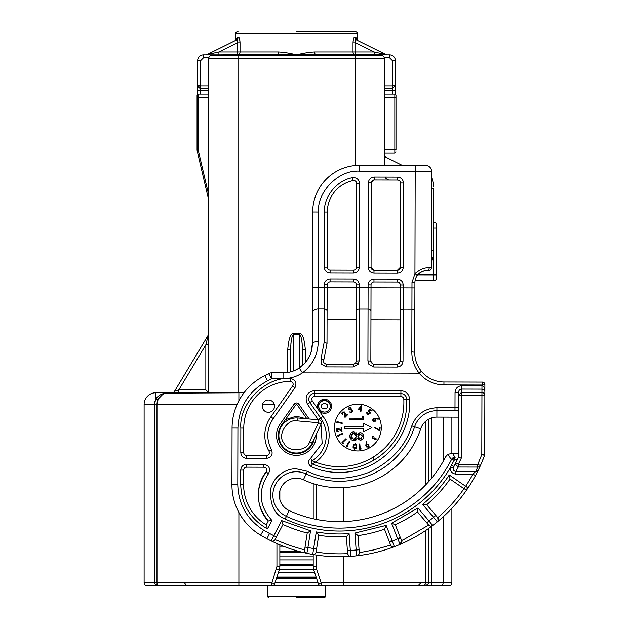 <?xml version="1.0" encoding="UTF-8"?>
<svg xmlns="http://www.w3.org/2000/svg" width="629" height="629" viewBox="0 0 629 629"><rect width="100%" height="100%" fill="white"/><g stroke="black" fill="none" stroke-linecap="round" stroke-linejoin="round"><path stroke-width="0.94" d="M326.71 400.791L324.65 400.366M322.284 400.791L321.042 401.499L324.352 400.366M320.806 401.679L318.919 404.463L321.018 401.514M268.386 412.294A6.141 6.141 0 0 1 262.254 406.137A6.141 6.141 0 0 1 268.41 400.005A6.141 6.141 0 0 1 274.543 406.161A6.141 6.141 0 0 1 268.386 412.294M285.409 419.606L296.416 416.162L305.961 418.686M324.493 400.366L327.921 401.475M327.961 401.499L330.083 404.463L331.349 404.463M458.486 417.137L436.888 417.082A16.967 16.967 0 0 0 420.715 428.781A85.505 85.505 0 0 1 303.422 479.762A16.967 16.967 0 0 0 280.88 488.002A16.967 16.967 0 0 0 289.12 510.544L286.407 516.378A23.407 23.407 0 0 1 296.33 471.75A23.407 23.407 0 0 1 306.134 473.928L303.422 479.762M447.911 454.28L451.41 459.744L454.35 457.495L455.097 457.503L452.573 453.399L447.911 454.28L445.796 456.583A119.439 119.439 0 0 1 289.12 510.544M324.556 413.308A7.021 7.021 0 0 1 317.551 406.271A7.021 7.021 0 0 1 324.588 399.266A7.021 7.021 0 0 1 331.593 406.303A7.021 7.021 0 0 1 324.556 413.308M314.256 438.751A18.139 18.139 0 0 1 280.212 443.634A18.139 18.139 0 0 1 281.816 424.709L295.528 405.225A1.172 1.172 0 0 1 297.446 405.225L306.881 418.765M316.277 434.403A19.892 19.892 0 0 1 278.655 444.436A19.892 19.892 0 0 1 280.385 423.687L294.089 404.211A2.925 2.925 0 0 1 298.885 404.227L309.154 418.969M349.866 556.28L350.534 556.358A2.925 2.925 0 0 0 350.754 556.351A154.545 154.545 0 0 1 312.715 554.44L313.486 554.471M314.217 554.314L314.822 554.007M381.308 427.61A23.407 23.407 91.3 0 1 357.846 450.962A23.407 23.407 91.3 0 1 334.502 427.5A23.407 23.407 91.3 0 1 357.956 404.148A23.407 23.407 91.3 0 1 381.308 427.61M384.24 57.782L389.563 57.782L389.563 54.857A5.85 5.85 0 0 1 395.413 60.706L395.413 85.316L395.413 60.706A5.85 5.85 0 0 0 389.563 54.857L277.892 54.424A2.925 0.873 90 0 0 278.309 51.932C283.923 52.215 289.993 53.19 296.534 54.857C303.076 53.19 309.146 52.215 314.752 51.932L353.026 51.932A2.925 2.713 -90 0 0 355.747 54.857L374.153 54.857L374.153 51.932L386.025 54.55L356.462 39.894A2.925 2.783 116.4 0 1 354.953 37.276L356.077 37.858L356.714 39.698M357.634 40.476L356.462 39.894C355.369 39.651 355.133 40.618 355.747 42.803L353.026 42.803C353.183 39.069 353.828 37.229 354.953 37.276L356.077 37.858A2.925 2.846 116.4 0 0 357.634 40.476L356.619 39.619M356.667 39.383L356.572 38.912M353.349 39.556L353.026 42.678M414.92 282.452A11.699 11.699 0 0 1 417.279 275.439C420.659 271.995 423.781 270.439 426.651 270.777L428.404 270.784L426.651 270.777A2.925 2.547 -89.9 0 0 429.206 267.86C424.834 267.435 420.086 269.377 414.943 273.678L411.995 282.445L414.92 282.452L414.755 352.672A2.925 0.708 -179.9 0 0 411.83 351.957C411.846 359.788 414.283 366.856 419.134 373.154C425.66 380.757 433.924 384.673 443.932 384.917L481.963 385.011L482.38 382.086A2.516 2.516 0 0 1 484.888 384.61L481.963 385.011L481.956 389.123L461.474 389.076L461.482 385.75L481.963 385.797C483.717 386.049 484.684 387.59 484.88 390.444L481.956 389.123L481.948 392.535A2.925 2.775 0.1 0 1 484.865 395.319L481.94 395.311L481.948 392.535L461.466 392.488L461.474 389.076C459.72 389.257 458.738 390.412 458.541 392.527L458.533 395.256L461.466 392.488L461.309 458.101L458.384 457.456A131.139 131.139 116.1 0 1 455.679 462.952L453.273 467.921C452.998 469.989 453.871 471.145 455.876 471.396L455.868 474.109C452.117 473.613 450.301 471.443 450.411 467.614A128.803 128.803 0 0 1 339.141 531.025C320.287 530.931 302.297 526.937 285.181 519.035C274.747 515.009 269.88 505.15 270.572 489.441C273.819 474.761 287.948 468.22 296.338 468.825L307.369 471.278C326.207 480.375 347.011 480.635 369.797 472.049C391.615 461.254 405.619 445.859 411.822 425.872C416.296 414.448 424.654 408.402 436.911 407.726L436.903 410.651L458.502 410.698M339.141 528.101A125.871 125.871 0 0 0 451.732 459.099A2.925 2.925 0 0 1 454.35 457.503L454.083 460.294L451.732 459.099A125.871 125.871 0 0 1 286.407 516.378L285.181 519.035M422.586 504.395L426.729 504.749L435.818 515.418L433.593 517.321L422.586 504.395A131.728 131.728 0 0 0 449.263 474.966L450.026 479.054L463.982 488.67L465.641 486.264L468.078 487.884A2.925 2.925 0 0 1 465.633 489.189L463.998 488.686A151.62 151.62 0 0 1 437.737 517.667L438.091 520.883M305.034 547.088L307.927 547.537L306.858 553.292A154.545 154.545 0 0 1 260.595 535.137A154.545 154.545 0 0 0 266.94 538.707L269.534 533.455L273.835 535.656L271.193 540.877L272.475 541.184A2.925 2.925 0 0 0 275.077 539.603L276.43 537.009L273.835 535.656L281.666 520.6L310.545 530.742L307.235 532.967L304.585 549.982A2.925 2.925 0 0 0 306.858 553.292A154.545 154.545 0 0 0 312.715 554.44L316.285 531.898A131.728 131.728 0 0 0 349.095 533.596L346.382 536.694L347.625 553.654L348.592 555.611M348.718 555.721L349.457 556.154M350.534 556.358A2.925 2.925 0 0 1 347.625 553.654A2.925 2.925 0 0 0 350.754 556.351A154.545 154.545 0 0 1 312.715 554.44A2.925 2.925 0 0 0 316.112 552.01L318.722 535.271A134.653 134.653 0 0 0 339.125 536.875A134.653 134.653 0 0 1 318.722 535.271L316.285 531.898M461.309 458.101A134.063 134.063 116.1 0 1 458.274 464.304L458.266 467.025L455.404 464.296L455.679 462.952L458.274 464.304L477.749 464.351L480.422 465.546A2.925 2.681 -155.8 0 1 477.741 467.064L458.266 467.025L455.876 471.396L475.697 471.443L472.914 474.156L455.868 474.109M436.675 239.791L436.707 226.338M417.75 274.857L436.589 274.897L436.581 277.829A2.925 2.925 0 0 1 433.648 280.746L415.061 280.699M433.2 222.234L433.79 222.234A2.925 2.925 0 0 1 436.707 225.166L436.699 228.091L433.192 228.083M436.589 274.897L436.699 228.091M316.135 577.068L276.933 577.068M276.736 577.658L316.324 577.658M279.858 565.369L313.211 565.369M279.858 564.197L313.211 564.197M279.858 552.498L303.359 552.498M279.858 551.326L298.791 551.326M478.787 466.954L477.741 467.064L475.697 471.443A2.925 2.673 -154 0 0 478.331 470.012L475.493 475.54A154.545 154.545 0 0 0 481.515 463.046A154.545 154.545 0 0 1 468.078 487.884L468.07 487.892M483.457 458.305A154.545 154.545 0 0 1 482.018 461.859A154.545 154.545 0 0 0 483.457 458.305A154.545 154.545 0 0 0 484.542 455.42L481.515 463.046A154.545 154.545 0 0 1 475.493 475.54L472.914 474.156A151.62 151.62 0 0 1 465.641 486.264L449.263 474.966M484.888 384.61L484.723 454.421L484.542 455.42L481.798 454.413L484.723 454.421A2.925 2.925 0 0 1 484.542 455.42A154.545 154.545 0 0 1 480.422 465.546M481.531 463.023L481.515 463.046A154.545 154.545 0 0 1 475.493 475.54M475.964 474.659L478.331 470.012M428.475 528.549L428.475 582.926C428.168 584.671 426.218 585.646 422.625 585.851L448.957 585.851A2.925 2.925 0 0 0 451.881 582.926L451.881 508.256A154.545 154.545 0 0 0 468.078 487.884L467.882 488.143M458.399 453.415L451.881 453.399L451.881 417.121M368.075 446.676L366.51 446.189L367.006 444.624L368.57 445.112L368.075 446.676L368.649 446M368.57 445.112L367.894 444.546M367.006 444.624L366.44 445.301M366.51 446.189L367.194 446.755M354.607 448.854L353.64 446.276L354.072 444.915L355.385 444.145L356.329 446.724L354.607 448.854L355.88 448.178M356.329 446.724L356.376 445.206M355.424 438.94L355.872 438.531M351.414 434.702L351.061 436.298L353.805 433.208L356.698 436.44L355.912 434.222M353.805 433.208L351.776 434.144M356.698 436.44L353.852 439.467L351.061 436.298L351.784 438.484M360.165 438.932L357.885 436.44L360.205 433.924L362.335 436.447L360.165 438.932L361.777 438.161M362.335 436.447L361.785 434.733M360.205 433.924L358.561 434.725M357.885 436.44L358.522 438.154M373.878 418.828L375.419 419.37L374.876 420.911L373.343 420.369L373.878 418.828L373.296 419.488M373.343 420.369L373.996 420.95M374.876 420.911L375.466 420.251M375.419 419.37L374.766 418.78M356.273 165.411L359.615 165.301A46.805 46.805 0 0 0 312.692 211.997L312.377 343.646C312.204 353.679 307.825 361.801 299.239 367.996A29.256 29.256 0 0 1 283.05 372.832L271.618 372.808A5.85 5.85 90.1 0 0 268.662 373.595L271.602 378.658L283.042 378.682C290.079 378.65 296.558 376.716 302.463 372.879L419.134 373.154L421.399 371.299A29.256 29.256 0 0 1 420.203 369.75L417.742 365.63L420.203 369.75A29.256 29.256 0 0 0 421.399 371.299C416.988 365.763 414.77 359.552 414.755 352.672L414.849 311.339A2.925 2.131 -179.9 0 0 411.932 309.201L403.158 309.177A2.925 2.131 -179.9 0 0 400.225 311.3L400.107 361.408L397.67 364.285M433.295 183.479L433.295 184.745M433.287 186.64L433.295 183.031L431.557 177.174L433.295 183.031M431.352 262.018L433.122 256.168L433.287 188.881L431.525 188.873M360.606 409.463L359.002 409.306L360.834 407.199L360.606 409.463M329.973 270.132L330.107 270.132A2.925 2.925 0 0 1 327.19 267.199L327.324 212.028A32.181 32.181 0 0 1 353.144 180.562A2.925 2.925 0 0 1 353.726 180.507L353.144 180.562A2.925 2.925 0 0 1 356.643 183.44L356.446 182.363M343.788 184.03L343.206 184.36M335.092 191.137L334.62 191.696M329.305 200.973L329.101 201.547M356.439 267.404L356.446 267.27A2.925 2.925 0 0 1 353.514 270.195L330.107 270.132A2.925 2.925 0 0 1 327.19 267.199L327.394 268.276M327.693 268.858L328.039 269.275M328.558 269.684L329.03 269.927M353.726 180.507A2.925 2.925 0 0 1 356.643 183.44L356.446 267.27A2.925 2.925 0 0 1 353.514 270.195L354.591 269.99M355.165 269.684L355.582 269.338M355.998 268.819L356.234 268.347M356.14 181.781L355.794 181.364M355.275 180.955L354.803 180.712M397.764 180.02L397.614 180.02A2.925 2.925 0 0 1 400.531 182.953L400.524 182.732M400.469 182.347L400.327 181.875M400.005 181.27L399.682 180.877M399.14 180.452L398.692 180.224M371.275 182.882L374.208 179.965L397.614 180.02A2.925 2.925 0 0 1 400.531 182.953L400.327 267.38L397.394 270.297L373.996 270.242L371.071 267.309L371.275 182.882A2.925 2.925 0 0 1 374.208 179.965A2.925 2.925 0 0 0 371.275 182.882L368.35 182.874C368.72 179.344 370.678 177.394 374.216 177.04L397.622 177.095C401.153 177.464 403.095 179.422 403.456 182.96L400.531 182.953M369.254 411.555L369.585 413.316L367.69 413.733L366.841 411.971L367.367 414.126L370.033 413.654L369.648 411.209L369.066 410.926L370.143 409.864L371.739 410.981L372.038 410.556L370.104 409.196L368.122 411.122L369.254 411.555L368.122 411.122M368.311 447.164L369.05 444.868L366.904 444.137L366.448 444.483L366.723 441.794L366.188 441.739L366.039 446.441L368.311 447.164L369.168 446.173M353.121 446.205L354.544 449.373L356.84 446.818L355.479 443.657L353.121 446.205L353.089 447.832M363.609 436.526C363.538 434.285 362.414 432.972 360.228 432.595L357.382 434.482L353.868 431.887C351.328 432.084 349.976 433.538 349.826 436.259L351.202 439.75L353.868 440.78L357.335 438.342L360.103 440.253C362.257 440.017 363.428 438.775 363.609 436.526M361.148 409.518L361.416 405.713L357.948 409.731L360.551 409.99L360.425 411.256L360.967 411.311L361.093 410.045L361.754 410.108L361.801 409.589L361.148 409.518M360.268 448.886L359.804 443.917L359.253 443.972L359.772 449.468L360.857 449.373L361.132 448.799L360.268 448.886M363.617 431.714L363.625 428.671L344.275 428.632L344.283 426.415L363.633 426.462L363.641 423.419L371.928 427.586L363.617 431.714M342.695 433.342L337.6 435.386L338.001 436.384L338.622 436.487L338.3 435.693L342.899 433.845L342.695 433.342M347.287 446.645L347.845 446.362L347.114 445.914L349.677 441.692L349.213 441.409L346.367 446.087L347.287 446.645M362.233 418.199L349.826 418.175L349.826 419.409L363.648 419.441L363.656 416.885L362.241 416.076L362.233 418.199M342.75 443.303L343.371 443.17L342.766 442.541L346.359 439.081L345.974 438.688L341.995 442.525L342.75 443.303M336.727 422.609L337.16 423.065L337.38 422.232L342.152 423.498L342.294 422.979L337.002 421.572L336.727 422.609M379.421 430.063L374.711 427.193L374.444 427.626L379.885 430.951L380.12 427.461L379.601 427.429L379.421 430.063M375.112 421.391L375.914 419.284L375.576 418.82L378.241 419.189L378.312 418.655L373.642 418.356L372.848 420.573L375.112 421.391L375.953 420.502M344.684 411.995L342.31 412.058L342.365 414.684L342.663 412.451L344.322 412.388L344.999 417.428L347.617 414.739L347.232 414.369L345.455 416.194L344.684 411.995L342.31 412.058L341.783 413.379M351.194 412.089L349.197 411.885L351.509 412.632L352.507 410.242L350.998 409.322L351.186 408.001L349.166 407.34L348.254 409.282L349.378 407.828L350.66 408.229L349.858 409.589L352.028 410.501L351.194 412.089L351.949 411.468M336.704 430.212L337.679 428.892L342.019 431.494L341.555 427.791L341.028 427.862L341.343 430.378L337.6 428.365L336.185 430.252L338.26 431.84L336.704 430.212L338.19 431.313M374.798 439.726L374.554 438.342L375.938 437.973L376.118 439.341L374.798 439.726L374.554 438.342L375.938 437.973L376.118 439.341L374.798 439.726M372.462 438.499L372.187 436.762L373.846 436.29L374.137 438.075L372.462 438.499M371.039 284.709L371.031 284.858A2.925 2.925 0 0 1 373.964 281.941L397.371 281.996A2.925 2.925 0 0 1 400.288 284.929L400.28 284.717M327.151 284.623L327.151 284.756A2.925 2.925 0 0 1 330.083 281.839L353.482 281.894A2.925 2.925 0 0 1 356.407 284.827L356.203 283.75M428.404 270.784A2.925 2.925 0 0 0 431.337 267.868L431.573 171.324L415.187 171.285L415.203 165.435L425.731 165.458A5.85 5.85 0 0 1 431.573 171.324A5.85 5.85 0 0 0 425.731 165.458M355.896 283.176L355.55 282.759M355.031 282.342L354.559 282.099M353.616 281.894L353.482 281.894A2.925 2.925 0 0 1 356.407 284.827L356.218 361.305L355.731 362.917L353.773 364.183M371.031 284.858L371.024 287.783L368.099 287.783L368.107 284.851L371.031 284.858A2.925 2.925 0 0 1 373.964 281.941L373.752 281.949M373.367 282.004L372.887 282.146M371.464 283.333L371.236 283.781M400.225 284.332L400.083 283.852M398.896 282.437L398.448 282.209M397.52 282.004L397.371 281.996A2.925 2.925 0 0 1 400.288 284.929L400.225 311.3M370.913 361.958L371.33 362.957M373.233 364.222L370.851 361.337L371.024 287.783L411.979 287.885L411.83 351.957M399.289 363.436L400.107 361.408A2.925 0.401 -179.9 0 1 403.032 361.015C402.733 364.631 400.775 366.644 397.166 367.053L373.76 366.998L368.877 364.262L367.926 360.928L368.051 309.091A2.925 2.131 0.1 0 1 370.968 311.229M370.945 319.76L400.201 319.831L400.28 287.854M324.1 362.949L326.467 364.16C324.147 363.759 323.251 362.414 323.762 360.134L327.009 343.686L327.151 284.756A2.925 2.925 0 0 1 330.083 281.839L329.006 282.044M328.424 282.342L328.008 282.688M327.599 283.207L327.355 283.679M355.558 363.153L356.218 361.305A2.925 0.401 -179.9 0 1 359.151 360.912L358.176 364.238L353.286 366.951L353.286 364.222L326.467 364.16L326.459 366.888L321.749 364.403L321.057 358.546L324.084 342.663A2.925 1.006 0.1 0 1 327.009 343.686M323.597 360.724L323.746 362.296M243.675 469.942L243.675 470.075A2.925 2.925 0 0 1 246.607 467.15L263.865 467.198A2.925 2.925 0 0 1 266.169 471.907C255.012 488.78 255.728 505.126 268.3 520.93C257.198 510.434 253.896 486.728 266.169 471.907L266.342 471.656M266.586 471.176L266.767 470.413M266.641 469.234L266.484 468.833M265.823 467.952L265.407 467.638M246.607 467.15L246.607 464.226L263.865 464.273C269.259 465.523 270.8 468.668 268.489 473.692C257.796 490.117 258.92 505.685 271.877 520.403L268.3 520.93L266.248 524.885A46.805 46.805 0 0 1 243.635 484.707L243.675 470.075A2.925 2.925 0 0 1 246.607 467.15L245.53 467.355M244.948 467.661L244.532 468.007M244.123 468.519L243.879 468.998M244.823 495.29L245.098 496.43M248.974 506.526L249.65 507.768M256.294 516.826L256.986 517.549M296.534 31.45L355.047 31.45L296.534 31.45M366.683 413.151L366.841 411.971M368.798 414.472L367.367 414.126M370.371 412.349L370.033 413.654M369.066 410.926L369.648 411.209M369.585 413.316L369.813 412.365M367.305 412.294L367.69 413.733M365.819 445.599L365.858 444.727M367.022 447.282L366.039 446.441M368.13 444.05L369.05 444.868M356.934 445.898L356.03 448.854M353.498 444.9L355.479 443.657L356.879 445.128M350.117 438.169L349.826 436.259L350.471 433.727M355.967 440.103L353.868 440.78L351.202 439.75M358.444 439.702L357.335 438.342M362.618 439.121L360.103 440.253M362.713 433.853L363.405 435.142M358.538 433.122L360.228 432.595M356.022 432.634L357.382 434.482M350.896 433.184L351.414 432.721M374.491 418.159L375.356 418.222M372.777 419.299L373.642 418.356M373.807 421.469L372.848 420.573M344.322 412.388L343.481 412.074M344.834 414.322L344.747 413.3M345.227 413.009L345.352 414.173M342.663 412.451L342.31 413.387M352.515 411.649L351.509 412.632M350.322 407.254L351.186 408.001L350.998 409.322L352.507 410.242M350.998 409.322L351.784 409.487M350.66 408.229L349.378 407.828L348.773 409.054M349.858 409.589L350.55 409.062M352.028 410.501L351.163 409.849M338.724 428.585L339.707 429.206M336.491 429.009L337.6 428.365M336.885 431.478L336.185 430.252M337.679 428.892L336.924 429.355M339.503 429.693L338.654 429.127M372.918 436.164L373.516 436.149M373.996 270.242A2.925 2.925 0 0 1 371.071 267.309A2.925 2.925 0 0 0 373.996 270.242L373.988 273.167C370.45 272.789 368.508 270.84 368.146 267.301L368.35 182.874M403.456 182.96L403.252 267.388L400.327 267.38A2.925 2.925 0 0 1 397.394 270.297L397.386 273.222L373.988 273.167M426.651 270.777L426.651 270.777A11.699 11.699 0 0 0 417.279 275.439L414.943 273.678L415.187 171.285L359.599 171.151L359.615 165.301L418.128 165.443M397.166 367.053L397.174 364.333L373.768 364.27L373.76 366.998M307.235 532.967A134.653 134.653 0 0 1 282.964 524.452A134.653 134.653 0 0 0 307.235 532.967A134.653 134.653 0 0 1 282.964 524.452L281.666 520.6M359.073 549.762L356.156 549.974L354.921 533.038L358.035 535.586A134.653 134.653 0 0 0 384.468 529.123L390.554 544.942A2.925 2.925 0 0 0 394.352 546.687L393.306 546.876A2.925 2.925 0 0 0 394.352 546.687A154.545 154.545 0 0 1 356.698 555.8A2.925 2.925 0 0 0 359.285 552.679L358.035 535.586A134.653 134.653 0 0 0 384.468 529.123L386.151 525.396L392.095 540.555L389.351 541.585M392.095 540.555L392.323 541.199L400.272 537.378L395.319 524.735A134.653 134.653 0 0 0 417.491 511.951A134.653 134.653 0 0 1 395.319 524.735A134.653 134.653 0 0 0 417.491 511.951L428.656 525.066L403.967 539.43A151.62 151.62 0 0 1 401.672 540.484A2.925 2.925 0 0 1 400.138 544.352L401.672 540.484L400.461 537.795L397.795 538.99L400.138 544.352A154.545 154.545 0 0 1 394.352 546.687L392.323 541.199L389.571 542.182M465.633 489.189A2.925 2.925 0 0 1 463.982 488.67A2.925 2.925 0 0 0 465.633 489.189M453.273 467.921L450.411 467.614L451.52 465.106A128.505 128.505 0 0 0 454.083 460.294L457.574 459.17L458.305 457.637M453.816 466.388L451.52 465.106M355.456 40.453L355.629 40.059M239.712 39.556L240.034 42.772L239.712 39.556M357.602 40.46L357.382 33.793L235.678 33.793L235.427 40.476A2.925 2.846 63.6 0 0 236.991 37.858L238.108 37.276C239.232 37.221 239.877 39.061 240.034 42.803L239.68 39.423M237.628 40.578L237.322 42.803C237.935 40.618 237.691 39.651 236.598 39.894L237.424 40.036L236.598 39.894A2.925 2.783 63.6 0 0 238.108 37.276L236.991 37.858L236.394 39.383M237.322 42.803L240.034 42.803L240.034 51.932L237.322 51.932L237.322 42.803L218.916 51.932L237.322 51.932L237.322 54.857A2.925 2.713 90 0 0 240.034 51.932L278.309 51.932M236.347 39.69L236.991 37.858M278.081 55.438L277.892 54.424L218.916 54.857L218.916 51.932L207.035 54.55A2.925 2.925 0 0 1 205.738 54.857A2.925 2.925 0 0 0 207.035 54.55L236.598 39.894L237.424 40.036M239.13 37.897L238.792 37.441M321.427 422.719A2.925 2.925 0 0 1 321.152 423.954L318.502 422.719L318.754 419.81A2.925 2.925 0 0 1 321.427 422.719M314.681 393.384L400.909 393.597A5.85 5.85 0 0 1 406.743 399.179A67.366 67.366 0 0 1 312.393 463.911L315.554 462.071L312.165 460.813A29.838 29.838 0 0 0 320.609 418.002L309.869 402.584A5.85 5.85 0 0 1 314.681 393.384L314.673 396.317C312.039 396.883 311.237 398.416 312.267 400.909L309.869 402.584A5.85 5.85 0 0 1 314.681 393.384L314.689 390.46L400.917 390.672L400.909 393.597A5.85 5.85 0 0 1 406.743 399.179L403.818 399.313A2.925 2.925 0 0 0 400.901 396.522L314.673 396.317M477.741 467.064L477.749 464.351A151.62 151.62 0 0 0 481.798 454.413L481.94 395.311L458.533 395.256L458.384 457.456M359.599 171.151C339.251 169.335 316.827 191.648 318.541 212.012L318.36 287.657L324.218 287.673L324.226 284.748L327.151 284.756M370.851 361.337A2.925 0.401 -179.9 0 0 367.926 360.928M323.762 360.134A2.925 0.448 -157.8 0 0 321.057 358.546M271.877 520.403L267.451 528.91L266.248 524.885A46.805 46.805 0 0 1 243.635 484.707L240.71 484.7L240.742 470.067C241.119 466.529 243.077 464.587 246.607 464.226M318.274 419.763L307.463 404.258C304.373 396.781 306.787 392.182 314.689 390.46M318.219 419.692L322.992 416.312C333.606 430.244 330.036 452.212 315.554 462.071C323.18 465.098 331.09 466.624 339.29 466.663C351.737 466.624 363.24 463.314 373.799 456.74A64.441 64.441 0 0 0 403.818 399.313M311.213 466.592L312.393 463.911A67.366 67.366 0 0 0 406.743 399.179L409.66 399.045C411.122 418.953 401.349 445.301 379.208 460.184C357.366 475.485 329.274 475.123 311.213 466.592C307.825 464.068 307.62 461.316 310.624 458.329L322.166 443.303L320.947 424.402M310.624 458.329L312.165 460.813A1.753 1.753 0 0 0 312.393 463.911A1.753 1.753 0 0 1 312.165 460.813A29.838 29.838 0 0 0 320.609 418.002M426.729 504.749A134.653 134.653 0 0 0 450.026 479.054A134.653 134.653 0 0 1 426.729 504.749M397.575 538.51L391.576 523.194L417.963 507.988L417.491 511.951M417.963 507.988L428.986 520.938L426.761 522.833M391.576 523.194L395.319 524.735M400.272 537.378L400.461 537.795M354.921 533.038L386.151 525.396M339.125 536.875A134.653 134.653 0 0 0 346.382 536.694A134.653 134.653 0 0 1 339.125 536.875M276.43 537.009L282.964 524.452M436.911 407.726L454.995 407.765L455.034 392.52L458.541 392.527L458.533 395.256M306.535 553.206L306.858 553.292A154.545 154.545 0 0 1 271.193 540.877A154.545 154.545 0 0 0 306.858 553.292A154.545 154.545 0 0 1 260.595 535.137A154.545 154.545 0 0 0 266.94 538.707A154.545 154.545 -152.9 0 0 271.193 540.877A2.925 2.925 0 0 0 272.475 541.184L273.874 540.822M304.585 549.982L289.599 545.422L275.077 539.603M349.095 533.596L350.329 550.517L356.156 549.974L356.698 555.8A154.545 154.545 0 0 1 350.754 556.351L350.329 550.517L347.412 550.729M393.306 546.876A2.925 2.925 0 0 1 390.554 544.942A151.62 151.62 0 0 1 387.999 545.862L373.799 549.903L359.285 552.679M435.818 515.418L437.713 517.651A2.925 2.925 0 0 1 437.344 521.811L433.593 517.321L428.986 520.938L432.65 525.498L430.881 526.096A2.925 2.925 0 0 0 432.65 525.498L432.359 525.695M430.881 526.096A2.925 2.925 0 0 1 428.656 525.066A2.925 2.925 0 0 0 432.65 525.498A154.545 154.545 0 0 1 400.138 544.352M214.544 52.891L212.35 53.379L214.544 52.891M210.518 53.78L208.977 54.118M385.192 54.369L384.083 54.118L385.192 54.369M382.55 53.78L380.718 53.379L382.55 53.78M318.754 419.81L297.942 417.986L297.69 420.903L318.502 422.719L309.672 441.652C307.156 451.779 287.131 452.652 283.75 442.785C276.894 434.922 287.665 418.018 297.69 420.903M309.672 441.652L312.322 442.895L321.152 423.954M270.879 416.862L273.261 418.568C266.61 428.593 266.028 438.963 271.508 449.672L268.968 451.127A31.599 31.599 0 0 1 270.879 416.862L292.792 385.703M269.039 451.26L268.968 451.127A2.925 2.925 0 0 1 266.421 455.498L246.631 455.451A2.925 2.925 0 0 1 243.714 452.518L243.753 452.982M240.844 428.058L243.769 428.066L243.714 452.518L240.789 452.51L240.844 428.058C238.816 403.504 265.603 376.551 290.173 378.446L290.197 381.371A2.925 2.925 0 0 1 292.619 385.978L295.009 387.661L273.261 418.568M243.769 428.066A46.805 46.805 0 0 1 290.197 381.371L290.339 381.371M339.259 481.287A79.065 79.065 0 0 1 306.134 473.928A79.065 79.065 0 0 0 414.597 426.784A23.407 23.407 0 0 1 436.903 410.651L454.987 410.69L454.995 407.765L458.502 407.773M457.943 410.698L458.494 412.844M455.097 457.503L454.35 457.503M414.755 352.672L414.849 311.339M304.79 363.232L299.239 367.996L302.463 372.879C312.762 364.906 318.022 354.473 318.235 341.571A5.85 2.091 -179.9 0 0 312.377 343.646L311.041 352.334M237.919 428.05L232.07 428.034L231.936 484.676A58.513 58.513 0 0 0 260.595 535.137L263.575 530.105C247.024 519.483 238.422 504.348 237.786 484.692L237.919 428.05C238.878 406.735 248.738 391.002 267.498 380.844L264.935 375.584A58.513 58.513 0 0 0 268.662 373.595M306.071 553.001L305.615 552.694M356.698 555.8L358.467 554.935M432.65 525.498A154.545 154.545 0 0 1 405.21 542.08A154.545 154.545 0 0 0 437.344 521.811L437.996 521.048M451.881 508.256A154.545 154.545 0 0 0 468.078 487.884A154.545 154.545 0 0 1 437.344 521.811A154.545 154.545 0 0 0 468.078 487.884A154.545 154.545 0 0 1 437.344 521.811M197.648 94.216L197.648 85.316L198.277 87.101L197.648 85.316L200.565 88.209L208.175 88.209L208.175 68.309A2.925 2.925 0 0 1 208.765 66.556A2.925 2.925 0 0 0 208.175 68.309A2.925 2.925 0 0 1 208.765 66.556L208.765 61.288M199.362 87.942L199.998 88.146M198.473 85.693L197.648 85.316L198.473 85.693L197.648 85.316L198.277 87.101M314.98 55.438L315.168 54.424A2.925 0.873 90 0 1 314.752 51.932M387.322 54.857A2.925 2.925 0 0 1 386.025 54.55M394.572 85.693L392.488 85.866L394.572 85.693L392.488 85.866L392.488 60.706L395.413 60.706L395.413 85.316L392.488 88.209L392.488 94.059M395.413 60.706L395.413 94.216M280.385 423.687L281.816 424.709M312.322 442.895A17.557 17.557 0 0 1 278.859 435.472A17.557 17.557 0 0 1 297.942 417.986A17.557 17.557 0 0 0 278.859 435.472M271.508 449.672C273.128 454.523 271.429 457.44 266.413 458.423L266.421 455.498L266.9 455.459M267.309 455.365L267.883 455.113M269.322 453.006L269.354 452.589M244.131 454.036L244.563 454.586M245.058 454.987L245.554 455.247M246.269 455.427L246.623 458.376C243.093 458.006 241.143 456.049 240.789 452.51M293.083 384.924L293.145 384.484M443.932 384.917L443.94 381.992L482.38 382.086M443.94 381.992A29.256 29.256 0 0 1 420.203 369.75M312.424 326.011L312.511 287.65L318.36 287.657L318.313 308.973A5.85 4.261 -179.9 0 0 312.456 313.226M232.07 428.034A58.513 58.513 0 0 1 264.935 375.584M384.295 165.356L384.295 58.363A2.925 2.925 0 0 0 381.371 55.438L238.021 55.438L238.021 54.857L203.497 54.857A5.85 5.85 0 0 0 197.648 60.706L197.648 85.316L197.648 60.706L197.648 85.316L200.572 85.866L200.572 94.059M238.021 54.857L237.322 54.857M208.175 94.059L208.175 88.209M208.765 94.059L198.229 94.059L198.229 97.566L197.066 97.566L197.066 95.231L197.066 149.647A5.85 5.85 0 0 0 197.215 150.976L208.765 200.258L208.765 197.019L208.765 198.733M413.552 165.427L413.552 165.152A2.925 2.925 0 0 1 414.81 165.435M396.003 151.982L394.831 153.154L394.831 149.647L396.003 149.647L396.003 95.231L396.003 97.566L394.831 97.566L394.831 94.059L396.003 95.231M384.295 66.556A2.925 2.925 0 0 1 384.885 68.309A2.925 2.925 0 0 0 384.295 66.556A2.925 2.925 0 0 1 384.885 68.309L384.885 88.209L392.488 88.209L392.488 85.866L395.35 85.426M205.84 389.831L205.84 344.81L208.348 334.942L174.508 391.34L178.825 389.831L205.84 389.831L208.765 392.755L238.021 392.755L238.021 55.438L211.69 55.438A2.925 2.925 0 0 0 208.765 58.363L355.047 58.363L355.747 51.932L353.026 51.932L353.026 42.803M222.226 55.438A2.925 2.925 0 0 1 223.979 54.857A2.925 2.925 0 0 0 222.226 55.438M269.849 54.857L269.849 55.438M290.166 55.438L296.534 54.857L302.895 55.438M323.22 54.857L323.22 55.438M369.089 54.857A2.925 2.925 0 0 1 370.843 55.438M384.885 88.209L384.885 94.059M330.351 406.216A5.85 5.85 0 0 1 324.501 412.066A5.85 5.85 0 0 1 318.651 406.216A5.85 5.85 0 0 1 324.501 400.366A5.85 5.85 0 0 1 330.351 406.216A5.85 5.85 0 0 0 324.501 400.366A5.85 5.85 0 0 0 318.651 406.216M304.931 363.082L308.973 357.28M155.811 585.851L155.811 585.009A2.925 1.698 134.4 0 1 157.855 585.009L156.983 582.926A2.925 2.925 0 0 0 159.908 585.851L155.811 585.009L154.404 582.926L156.983 582.926A2.925 2.925 0 0 0 159.908 585.851L147.037 585.851A2.925 2.925 0 0 1 144.112 582.926L144.112 404.463A11.699 11.699 0 0 1 155.811 392.755L168.682 392.755L164.161 393.668M158.799 585.63L271.893 585.851A2.925 2.925 0 0 0 274.669 583.846L279.252 570.094A11.699 11.699 0 0 0 279.858 566.399L279.858 544.816M313.211 554.526L313.211 566.399A11.699 11.699 0 0 0 313.808 570.094L318.392 583.846A2.925 2.925 0 0 0 321.167 585.851L271.893 585.851L271.893 582.926L274.669 583.846M413.552 165.152L384.295 165.152M330.335 406.696L330.123 407.828M329.942 408.37L329.156 409.762M328.637 410.352L327.017 411.5M326.655 411.657L325.421 411.995M324.501 412.066L322.457 411.704M322.347 411.657L320.955 410.871M320.365 410.352L319.218 408.732M319.06 408.37L318.659 406.491M318.392 583.846L321.167 582.926L321.167 585.851L423.49 585.717M443.107 417.098L443.107 461.56M443.107 516.849L443.107 582.926A2.925 2.925 0 0 1 440.174 585.851A2.925 2.925 0 0 0 443.107 582.926L431.4 582.926L431.4 526.434M167.676 585.851L147.037 585.851A2.925 2.925 0 0 1 144.112 582.926L154.404 582.926L154.404 404.463L155.811 398.904A2.925 1.258 -151.6 0 0 158.382 398.904L157.777 400.209M279.858 499.45L279.858 490.864M313.211 483.599L313.211 518.744M305.309 362.65L305.309 349.441L302.384 349.441L302.384 365.598L302.384 349.441C302.187 340.438 301.212 335.548 299.459 334.77L299.459 367.847M300.536 335.8L301.055 337.152M301.904 341.398L302.172 343.953M290.897 343.89L291.156 341.398M291.541 339.055L291.998 337.175M207.609 337.836L207.224 339.346M211.69 55.438A2.925 2.925 0 0 0 208.765 58.363L208.765 392.755L178.825 392.755L178.825 389.831L205.84 344.81L208.765 344.81M208.348 334.942A2.925 2.925 0 0 0 208.765 333.441M293.609 370.89L293.609 334.77C291.856 335.548 290.881 340.438 290.677 349.441L290.677 371.841M305.309 349.441C304.279 338.284 302.329 333.032 299.459 333.684L299.459 334.77L293.609 334.77L293.609 333.684C290.74 333.032 288.782 338.284 287.752 349.441L290.677 349.441M401.852 165.152L384.295 156.369M425.55 421.391L425.55 484.998M425.55 530.562L425.55 582.926A2.925 2.925 0 0 1 422.625 585.851M155.811 392.755L155.811 398.904C158.563 395.036 162.856 392.991 168.682 392.755A11.699 11.699 0 0 0 156.983 404.463L156.983 582.926L271.893 582.926L276.933 566.399L276.933 543.558M157.565 400.807L157.368 401.483M163.91 393.778L163.438 393.998M162.777 394.359L158.445 398.794M154.765 401.577L154.427 403.834M158.594 398.542L161.417 395.287M165.631 393.164L244.005 392.755M168.651 392.755L164.892 393.156M162.825 393.738L161.268 394.375M144.112 404.463L156.983 404.463L157.108 402.741M157.179 402.316L158.382 398.904M440.174 585.851L433.051 585.851L440.174 585.851A2.925 2.925 0 0 0 443.107 582.926L451.881 582.926M448.957 585.851L433.051 585.851M152.886 585.851L158.736 585.851M180.303 585.851L190.917 585.851M197.357 585.851L186.428 585.851L184.572 582.926M178.825 392.755L168.682 392.755M174.508 391.34A2.925 2.925 0 0 1 172 392.755A2.925 2.925 0 0 0 174.508 391.34M427.201 585.851L416.775 585.851M437.249 585.851L443.107 585.851M296.534 597.55L324.619 597.55L296.534 597.55M276.343 578.829L316.717 578.829M234.68 585.851L238.894 585.851L238.894 512.501M210.872 585.851L202.051 585.851M224.309 585.851L225.441 585.851M267.278 585.851L267.278 596.378L325.791 596.378L325.791 585.851M350.754 556.351A154.545 154.545 0 0 1 312.715 554.44A2.925 2.925 0 0 0 313.218 554.487M339.078 556.767A154.545 154.545 0 0 1 306.858 553.292M266.94 538.707A154.545 154.545 -152.9 0 0 271.193 540.877A2.925 2.925 0 0 0 272.475 541.184M347.625 553.622A151.62 151.62 0 0 1 316.112 552.034M436.581 277.829A2.925 2.925 0 0 1 433.648 280.746L433.79 222.234M278.364 572.76L314.697 572.76M279.386 569.677L313.674 569.677M279.858 559.889L313.211 559.889M279.858 556.807L313.211 556.807M279.858 547.018L285.409 547.018M433.137 250.318L431.384 250.311M428.412 267.86L431.337 267.868M353.514 270.195L353.506 273.12L330.099 273.065C326.569 272.687 324.619 270.729 324.265 267.199L324.399 212.028L327.324 212.028A32.181 32.181 0 0 1 353.144 180.562L352.562 177.692L353.734 177.582C357.264 177.952 359.214 179.91 359.568 183.44L356.643 183.44M400.327 267.38A2.925 2.925 0 0 1 397.394 270.297M327.088 311.127A2.925 2.131 -179.9 0 0 324.163 308.988L324.218 287.673L368.099 287.783L368.051 309.091L359.269 309.075L359.332 284.835L356.407 284.827M356.321 319.721L327.064 319.65M324.399 212.028C323.62 196.57 337.254 179.957 352.562 177.692M324.265 267.199L327.19 267.199M330.099 273.065L330.107 270.132M359.568 183.44L359.371 267.278L356.446 267.27M359.371 267.278C358.994 270.816 357.044 272.758 353.506 273.12M397.622 177.095L397.614 180.02M374.216 177.04L374.208 179.965M368.146 267.301L371.071 267.309M403.252 267.388C402.882 270.918 400.925 272.86 397.386 273.222M368.107 284.851C368.476 281.32 370.434 279.378 373.972 279.017L397.379 279.072C400.909 279.449 402.859 281.399 403.213 284.937L403.032 361.015M403.213 284.937L400.288 284.929M397.379 279.072L397.371 281.996M373.972 279.017L373.964 281.941M353.482 281.894L353.49 278.969C357.028 279.339 358.97 281.297 359.332 284.835M324.226 284.748C324.595 281.218 326.553 279.268 330.083 278.914L353.49 278.969M330.083 278.914L330.083 281.839M356.344 311.198A2.925 2.131 0.1 0 1 359.269 309.075L359.151 360.912M263.865 464.273L263.865 467.198A2.925 2.925 0 0 1 266.169 471.907L268.489 473.692M355.747 51.932L355.747 42.803L374.153 51.932L355.747 51.932M411.995 282.445L411.979 287.885L414.904 287.893M312.692 211.997L318.541 212.012M358.176 364.238L355.731 362.917M324.084 342.663L324.163 308.988L318.313 308.973L318.235 341.571M353.286 366.951L326.459 366.888M267.451 528.91C250.35 519.122 241.442 504.387 240.71 484.7M240.742 470.067L243.675 470.075M307.463 404.258L309.869 402.584M400.917 390.672C406.027 391.167 408.944 393.958 409.66 399.045M307.369 471.278L306.134 473.928M316.568 549.117L307.927 547.537L310.545 530.742M455.034 392.52C455.443 388.415 457.59 386.159 461.482 385.75M266.413 458.423L246.623 458.376M290.173 378.446C295.481 379.578 297.092 382.652 295.009 387.661M400.909 393.597L400.901 396.522M373.791 460.169L373.799 456.74M312.267 400.909L322.992 416.312M411.822 425.872L420.715 428.781M356.674 171.245L352.146 171.819M267.498 380.844L271.602 378.658L271.618 372.808M269.534 533.455L263.575 530.105M237.786 484.692L231.936 484.676M197.648 90.545L208.175 90.545M395.413 90.545L384.885 90.545M294.089 404.211L295.528 405.225M297.446 405.225L298.885 404.227M283.042 378.682L283.05 372.832M208.175 85.866L200.572 85.866L200.572 60.706L197.648 60.706A5.85 5.85 0 0 1 203.497 54.857L203.497 57.782L208.82 57.782M218.129 55.438L218.129 54.857M374.939 54.857L374.939 55.438M321.576 406.216C320.538 402.741 328.464 402.741 327.426 406.216C328.464 409.691 320.538 409.691 321.576 406.216M436.888 417.082L436.903 410.651M347.412 550.705L350.329 550.517M200.572 60.706L203.497 57.782M208.765 97.566L198.229 97.566L198.229 149.647L197.066 149.647A5.85 5.85 0 0 0 197.215 150.976L198.355 150.708L208.765 195.124M198.229 149.647L198.355 150.708M384.295 149.647L394.831 149.647L394.831 97.566L384.295 97.566M392.488 60.706L389.563 57.782M384.885 85.866L392.488 85.866M428.475 419.291L428.475 481.845M431.4 585.851L431.4 582.926L420.832 582.926L417.963 585.851M431.4 478.441L431.4 417.978M276.477 569.174L279.252 570.094M276.933 566.399L279.858 566.399M316.135 554.998L316.135 566.399L313.211 566.399M316.135 484.487L316.135 519.365M313.808 570.094L316.584 569.174L321.167 582.926L343.631 582.926L343.631 585.851M316.135 566.399L316.584 569.174M343.631 556.712L343.631 582.926L420.832 582.926M343.631 487.624L343.631 521.59M299.459 333.684L293.609 333.684M287.752 349.441L287.752 372.462M355.047 165.513L355.047 58.363L384.295 58.363M317.787 404.463L318.919 404.463M262.49 404.463L274.307 404.463M156.983 404.463L237.094 404.463M238.894 392.755L238.894 400.744M318.085 582.926L274.983 582.926M235.427 40.476L236.441 39.619M235.678 33.793C235.356 32.865 236.134 32.087 238.021 31.45M357.382 33.793C357.704 32.865 356.926 32.087 355.047 31.45M388.698 179.996C386.143 178.785 385.215 178.007 385.907 177.653M198.229 94.059L197.066 95.231M394.831 94.059L384.295 94.059M394.831 153.154L384.295 153.154M267.278 596.378L268.449 597.55M325.791 596.378L324.619 597.55"/></g></svg>
